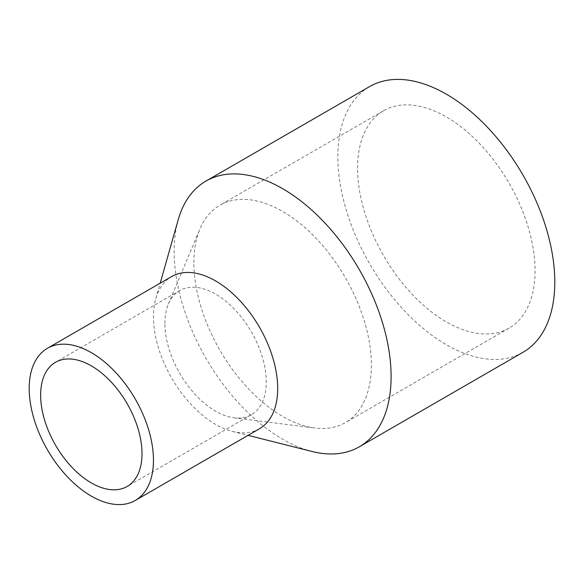 <?xml version="1.0" encoding="UTF-8"?>
<svg xmlns="http://www.w3.org/2000/svg" width="584" height="584" viewBox="0 0 584 584"><rect width="100%" height="100%" fill="white"/><g stroke="black" fill="none" stroke-linecap="round" stroke-linejoin="round"><path stroke-width="0.44" stroke-dasharray="2.92 2.19" d="M312.06 451.483A153.402 88.571 60 0 1 174.156 251.31A153.402 88.571 60 0 1 178.23 219.672M523.03 352.276A153.402 88.571 60 0 1 404.814 311.177A153.402 88.571 60 0 1 337.851 156.804A153.402 88.571 60 0 1 369.628 86.578M259.508 428.736A87.855 50.728 60 0 1 232.432 431.43A87.855 50.728 60 0 1 153.453 316.784A87.855 50.728 60 0 1 155.782 298.665A87.855 50.728 60 0 1 171.645 276.56M164.892 323.39A71.679 41.384 60 0 1 168.36 304.096A71.679 41.384 60 0 1 179.733 290.569A71.679 41.384 60 0 1 234.972 309.776A71.679 41.384 60 0 1 266.26 381.914A71.679 41.384 60 0 1 251.419 414.728A71.679 41.384 60 0 1 234.016 417.815A71.679 41.384 60 0 1 164.892 323.39M193.881 262.698A125.509 72.467 60 0 1 199.962 228.921A125.509 72.467 60 0 1 219.876 205.239A125.509 72.467 60 0 1 316.594 238.863A125.509 72.467 60 0 1 371.38 365.175A125.509 72.467 60 0 1 345.385 422.634A125.509 72.467 60 0 1 314.922 428.036A125.509 72.467 60 0 1 193.881 262.698M357.576 168.185A125.509 72.467 60 0 1 383.571 110.726A125.509 72.467 60 0 1 480.289 144.357A125.509 72.467 60 0 1 535.075 270.669A125.509 72.467 60 0 1 509.08 328.12A125.509 72.467 60 0 1 412.362 294.497A125.509 72.467 60 0 1 357.576 168.185M232.432 431.43L248.039 435.357M179.733 290.569L55.487 362.306M168.36 304.096L199.962 228.921M383.571 110.726L219.876 205.239M509.08 328.12L345.385 422.634M234.016 417.815L314.922 428.036M251.419 414.728L127.166 486.465M155.782 298.665L160.184 283.182"/><path stroke-width="0.88" d="M160.184 283.182L178.23 219.672A153.402 88.571 60 0 1 205.933 181.084A153.402 88.571 60 0 1 324.142 222.183A153.402 88.571 60 0 1 391.105 376.563A153.402 88.571 60 0 1 359.335 446.789A153.402 88.571 60 0 1 312.06 451.483L248.039 435.357M205.933 181.084L369.628 86.578A153.402 88.571 60 0 1 487.837 127.677A153.402 88.571 60 0 1 554.8 282.05A153.402 88.571 60 0 1 523.03 352.276L359.335 446.789M47.399 348.298L171.645 276.56A87.855 50.728 60 0 1 239.352 300.103A87.855 50.728 60 0 1 277.699 388.521A87.855 50.728 60 0 1 259.508 428.736L135.254 500.473A87.855 50.728 60 0 1 67.554 476.938A87.855 50.728 60 0 1 29.2 388.521A87.855 50.728 60 0 1 47.399 348.298A87.855 50.728 60 0 1 115.099 371.833A87.855 50.728 60 0 1 153.453 460.25A87.855 50.728 60 0 1 135.254 500.473M40.639 395.12A71.679 41.384 60 0 1 55.487 362.306A71.679 41.384 60 0 1 110.719 381.513A71.679 41.384 60 0 1 142.014 453.651A71.679 41.384 60 0 1 127.166 486.465A71.679 41.384 60 0 1 71.927 467.258A71.679 41.384 60 0 1 40.639 395.12"/></g></svg>
